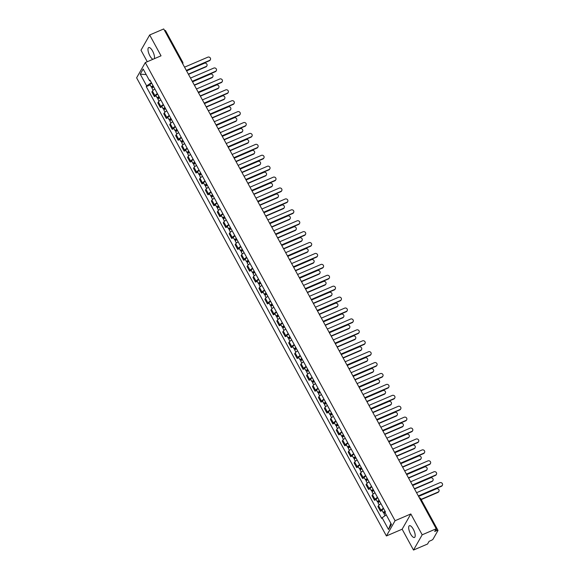 <?xml version="1.0" encoding="UTF-8"?>
<svg xmlns="http://www.w3.org/2000/svg" width="579" height="579" viewBox="0 0 579 579"><rect width="100%" height="100%" fill="white"/><g stroke="black" fill="none" stroke-linecap="round" stroke-linejoin="round"><path stroke-width="0.87" d="M413.29 529.206A6.405 2.258 -113.2 0 0 409.411 525.703A6.405 2.258 -113.2 0 0 410.583 533.961A6.405 2.258 -113.2 0 0 414.463 537.471A6.405 2.258 -113.2 0 0 413.29 529.206M154.311 58.703A6.405 2.258 -113.2 0 0 152.595 51.061A6.405 2.258 -113.2 0 0 148.716 47.558A6.405 2.258 -113.2 0 0 149.889 55.823A6.405 2.258 -113.2 0 0 152.943 59.29M413.507 550.05L422.185 534.801L436.233 528.779L163.719 28.95L149.672 34.979L161.034 55.823L145.293 62.575L136.615 77.825L386.403 535.959L402.144 529.206L413.507 550.05L427.555 544.021L429.09 541.322L431.283 540.388A1.643 0.398 151.4 0 0 433.041 539.172L437.948 530.538A1.643 0.398 151.4 0 0 437.977 530.357A1.643 0.398 151.4 0 0 436.884 530.538L436.074 529.054M149.672 34.979L140.994 50.221L147.269 61.729M422.185 534.801L410.822 513.957L395.073 520.716L145.293 62.575M436.233 528.779L434.699 531.471L436.884 530.538M164.624 30.607A1.643 0.398 -28.6 0 1 165.464 30.535L182.74 62.221A1.643 0.398 151.4 0 0 181.9 62.293M154.882 89.05A3.778 0.912 151.4 0 0 152.407 91.055L151.879 91.981L154.398 96.599L154.926 95.665A3.778 0.912 -28.6 0 1 157.401 93.66M156.113 95.861L154.398 96.599M160.832 99.957A3.778 0.912 151.4 0 0 158.357 101.962L157.828 102.896L160.347 107.513L160.875 106.579A3.778 0.912 -28.6 0 1 163.35 104.575M162.062 106.775L160.347 107.513M166.781 110.871A3.778 0.912 151.4 0 0 164.306 112.876L163.777 113.802L166.296 118.42L166.824 117.494A3.778 0.912 -28.6 0 1 169.3 115.489M168.011 117.682L166.296 118.42M172.73 121.778A3.778 0.912 151.4 0 0 170.255 123.783L169.727 124.717L172.245 129.334L172.774 128.4A3.778 0.912 -28.6 0 1 175.249 126.396M173.961 128.596L172.245 129.334M178.679 132.692A3.778 0.912 151.4 0 0 176.204 134.697L175.676 135.631L178.187 140.241L178.723 139.315A3.778 0.912 -28.6 0 1 181.198 137.31M179.91 139.51L178.187 140.241M184.629 143.606A3.778 0.912 151.4 0 0 182.153 145.611L181.625 146.538L184.136 151.155L184.672 150.229A3.778 0.912 -28.6 0 1 187.147 148.217M185.859 150.417L184.136 151.155M190.578 154.513A3.778 0.912 151.4 0 0 188.103 156.518L187.574 157.452L190.086 162.069L190.621 161.136A3.778 0.912 -28.6 0 1 193.097 159.131M191.808 161.331L190.086 162.069M196.527 165.428A3.778 0.912 151.4 0 0 194.052 167.432L193.524 168.359L196.035 172.976L196.571 172.05A3.778 0.912 -28.6 0 1 199.046 170.045M197.757 172.245L196.035 172.976M202.476 176.342A3.778 0.912 151.4 0 0 200.001 178.346L199.473 179.273L201.984 183.89L202.52 182.957A3.778 0.912 -28.6 0 1 204.995 180.952M203.707 183.152L201.984 183.89M208.426 187.249A3.778 0.912 151.4 0 0 205.95 189.253L205.422 190.187L207.933 194.805L208.469 193.871A3.778 0.912 -28.6 0 1 210.937 191.866M209.656 194.066L207.933 194.805M214.375 198.163A3.778 0.912 151.4 0 0 211.9 200.168L211.371 201.094L213.883 205.711L214.418 204.785A3.778 0.912 -28.6 0 1 216.886 202.78M215.598 204.973L213.883 205.711M220.324 209.07A3.778 0.912 151.4 0 0 217.849 211.074L217.32 212.008L219.832 216.626L220.36 215.692A3.778 0.912 -28.6 0 1 222.835 213.687M221.547 215.887L219.832 216.626M226.273 219.984A3.778 0.912 151.4 0 0 223.798 221.989L223.27 222.922L225.781 227.533L226.309 226.606A3.778 0.912 -28.6 0 1 228.785 224.601M227.496 226.802L225.781 227.533M232.222 230.898A3.778 0.912 151.4 0 0 229.747 232.903L229.219 233.829L231.73 238.447L232.259 237.513A3.778 0.912 -28.6 0 1 234.734 235.508M233.446 237.708L231.73 238.447M238.172 241.805A3.778 0.912 151.4 0 0 235.696 243.81L235.168 244.743L237.679 249.361L238.208 248.427A3.778 0.912 -28.6 0 1 240.683 246.422M239.395 248.623L237.679 249.361M244.121 252.719A3.778 0.912 151.4 0 0 241.646 254.724L241.117 255.65L243.629 260.268L244.157 259.341A3.778 0.912 -28.6 0 1 246.632 257.337M245.344 259.537L243.629 260.268M250.07 263.626A3.778 0.912 151.4 0 0 247.595 265.638L247.067 266.564L249.578 271.182L250.106 270.248A3.778 0.912 -28.6 0 1 252.582 268.243M251.293 270.444L249.578 271.182M256.019 274.54A3.778 0.912 151.4 0 0 253.544 276.545L253.009 277.479L255.527 282.089L256.056 281.162A3.778 0.912 -28.6 0 1 258.531 279.158M257.242 281.358L255.527 282.089M261.969 285.454A3.778 0.912 151.4 0 0 259.493 287.459L258.958 288.385L261.476 293.003L262.005 292.077A3.778 0.912 -28.6 0 1 264.48 290.072M263.192 292.265L261.476 293.003M267.918 296.361A3.778 0.912 151.4 0 0 265.443 298.366L264.907 299.3L267.426 303.917L267.954 302.983A3.778 0.912 -28.6 0 1 270.429 300.979M269.141 303.179L267.426 303.917M273.867 307.275A3.778 0.912 151.4 0 0 271.392 309.28L270.856 310.214L273.375 314.824L273.903 313.898A3.778 0.912 -28.6 0 1 276.378 311.893M275.09 314.093L273.375 314.824M279.816 318.189A3.778 0.912 151.4 0 0 277.341 320.194L276.805 321.121L279.324 325.738L279.852 324.805A3.778 0.912 -28.6 0 1 282.328 322.8M281.039 325L279.324 325.738M285.758 329.096A3.778 0.912 151.4 0 0 283.29 331.101L282.755 332.035L285.273 336.652L285.802 335.719A3.778 0.912 -28.6 0 1 288.277 333.714M286.989 335.914L285.273 336.652M291.707 340.011A3.778 0.912 151.4 0 0 289.239 342.015L288.704 342.942L291.223 347.559L291.751 346.633A3.778 0.912 -28.6 0 1 294.226 344.628M292.938 346.821L291.223 347.559M297.657 350.917A3.778 0.912 151.4 0 0 295.181 352.922L294.653 353.856L297.172 358.473L297.7 357.54A3.778 0.912 -28.6 0 1 300.175 355.535M298.887 357.735L297.172 358.473M303.606 361.832A3.778 0.912 151.4 0 0 301.131 363.836L300.602 364.77L303.121 369.38L303.649 368.454A3.778 0.912 -28.6 0 1 306.125 366.449M304.836 368.649L303.121 369.38M309.555 372.746A3.778 0.912 151.4 0 0 307.08 374.751L306.552 375.677L309.07 380.294L309.599 379.368A3.778 0.912 -28.6 0 1 312.074 377.363M310.785 379.556L309.07 380.294M315.504 383.653A3.778 0.912 151.4 0 0 313.029 385.657L312.501 386.591L315.019 391.209L315.548 390.275A3.778 0.912 -28.6 0 1 318.023 388.27M316.735 390.47L315.019 391.209M321.454 394.567A3.778 0.912 151.4 0 0 318.978 396.572L318.45 397.498L320.969 402.115L321.497 401.189A3.778 0.912 -28.6 0 1 323.972 399.184M322.684 401.385L320.969 402.115M327.403 405.481A3.778 0.912 151.4 0 0 324.928 407.486L324.399 408.412L326.918 413.03L327.446 412.096A3.778 0.912 -28.6 0 1 329.921 410.091M328.633 412.291L326.918 413.03M333.352 416.388A3.778 0.912 151.4 0 0 330.877 418.393L330.348 419.326L332.867 423.944L333.395 423.01A3.778 0.912 -28.6 0 1 335.871 421.005M334.582 423.206L332.867 423.944M339.301 427.302A3.778 0.912 151.4 0 0 336.826 429.307L336.298 430.233L338.816 434.851L339.345 433.924A3.778 0.912 -28.6 0 1 341.82 431.92M340.532 434.112L338.816 434.851M345.25 438.209A3.778 0.912 151.4 0 0 342.775 440.214L342.247 441.147L344.766 445.765L345.294 444.831A3.778 0.912 -28.6 0 1 347.769 442.826M346.481 445.027L344.766 445.765M351.2 449.123A3.778 0.912 151.4 0 0 348.724 451.128L348.196 452.061L350.715 456.672L351.243 455.745A3.778 0.912 -28.6 0 1 353.718 453.741M352.43 455.941L350.715 456.672M357.149 460.037A3.778 0.912 151.4 0 0 354.674 462.042L354.145 462.968L356.664 467.586L357.192 466.66A3.778 0.912 -28.6 0 1 359.668 464.647M358.379 466.848L356.664 467.586M363.098 470.944A3.778 0.912 151.4 0 0 360.623 472.949L360.095 473.883L362.613 478.5L363.142 477.566A3.778 0.912 -28.6 0 1 365.617 475.562M364.329 477.762L362.613 478.5M369.047 481.858A3.778 0.912 151.4 0 0 366.572 483.863L366.044 484.789L368.562 489.407L369.091 488.481A3.778 0.912 -28.6 0 1 371.566 486.476M370.278 488.676L368.562 489.407M374.997 492.772A3.778 0.912 151.4 0 0 372.521 494.777L371.993 495.704L374.512 500.321L375.04 499.387A3.778 0.912 -28.6 0 1 377.515 497.383M376.227 499.583L374.512 500.321M380.946 503.679A3.778 0.912 151.4 0 0 378.471 505.684L377.942 506.618L380.461 511.235L380.989 510.302A3.778 0.912 -28.6 0 1 383.464 508.297M382.176 510.497L380.461 511.235M150.294 80.792L151.401 82.659M151.329 82.688L146.668 85.909L140.256 74.155L143.172 69.039L149.577 80.785L150.381 80.792M390.868 523.336L388.516 529.503L391.433 524.379L385.028 512.625L385.433 511.908L149.99 80.068L149.577 80.785M388.516 529.503L382.111 517.749L386.258 514.883M146.668 85.909L146.255 86.626L381.706 518.466L382.111 517.749M386.403 535.959L395.073 520.716M402.144 529.206L410.822 513.957M150.164 84.954L146.255 86.626M140.256 74.155L146.205 74.59M186.308 70.377L209.605 60.382A1.889 1.708 29.6 0 0 210.372 59.709L210.148 60.107A1.889 1.708 -150.4 0 1 209.381 60.781L186.438 70.624M210.372 59.709A1.889 1.708 29.6 0 0 207.854 57.169L184.556 67.164M153.182 85.938L152.32 86.676L152.972 86.568L152.747 86.966A2.055 0.492 151.4 0 1 151.38 87.19L150.012 84.672A2.055 0.492 151.4 0 1 151.691 83.188M153.059 85.706A2.055 0.492 151.4 0 0 151.38 87.19M153.283 87.139L152.762 86.184M188.341 74.119L206.138 66.484A1.889 1.708 29.6 0 0 206.551 63.733A1.889 1.708 29.6 0 0 204.38 63.263L186.59 70.899M153.71 86.901A2.055 0.492 151.4 0 0 152.031 88.377L153.08 90.302M206.898 65.811L206.674 66.201A1.889 1.708 -150.4 0 1 205.914 66.882L188.479 74.358M152.957 87.349L152.747 86.966M192.257 81.292L215.554 71.297A1.889 1.708 29.6 0 0 216.322 70.624L216.097 71.014A1.889 1.708 -150.4 0 1 215.33 71.695L192.387 81.538M216.322 70.624A1.889 1.708 29.6 0 0 213.803 68.076L190.498 78.071M198.206 92.206L221.504 82.204A1.889 1.708 29.6 0 0 222.271 81.53L222.047 81.928A1.889 1.708 -150.4 0 1 221.279 82.602L198.336 92.445M222.271 81.53A1.889 1.708 29.6 0 0 219.752 78.99L196.447 88.985M204.155 103.113L227.453 93.118A1.889 1.708 29.6 0 0 228.22 92.445L227.996 92.843A1.889 1.708 -150.4 0 1 227.229 93.516L204.286 103.359M228.22 92.445A1.889 1.708 29.6 0 0 225.701 89.904L202.397 99.899M159.131 96.845L158.27 97.59L158.921 97.482L158.697 97.88A2.055 0.492 151.4 0 1 157.329 98.097L155.961 95.578A2.055 0.492 151.4 0 1 157.64 94.102M159.008 96.621A2.055 0.492 151.4 0 0 157.329 98.097M159.232 98.046L158.711 97.091M194.291 85.026L212.088 77.391A1.889 1.708 29.6 0 0 212.5 74.648A1.889 1.708 29.6 0 0 210.329 74.177L192.539 81.813M159.659 97.808A2.055 0.492 151.4 0 0 157.98 99.291L159.03 101.216M212.848 76.718L212.623 77.116A1.889 1.708 -150.4 0 1 211.863 77.789L194.428 85.272M158.907 98.256L158.697 97.88M165.08 107.759L164.219 108.497L164.87 108.396L164.646 108.794A2.055 0.492 151.4 0 1 163.278 109.011L161.903 106.493A2.055 0.492 151.4 0 1 163.589 105.016M164.957 107.535A2.055 0.492 151.4 0 0 163.278 109.011M165.181 108.961L164.66 108.005M200.24 95.94L218.037 88.305A1.889 1.708 29.6 0 0 218.449 85.554A1.889 1.708 29.6 0 0 216.278 85.091L198.488 92.72M165.608 108.722A2.055 0.492 151.4 0 0 163.929 110.198L164.979 112.123M218.797 87.632L218.572 88.03A1.889 1.708 -150.4 0 1 217.805 88.703L200.377 96.179M164.856 109.17L164.646 108.794M171.029 118.673L170.168 119.412L170.819 119.303L170.595 119.701A2.055 0.492 151.4 0 1 169.227 119.925L167.852 117.407A2.055 0.492 151.4 0 1 169.538 115.923M170.906 118.442A2.055 0.492 151.4 0 0 169.227 119.925M171.131 119.875L170.61 118.919M206.189 106.847L223.986 99.219A1.889 1.708 29.6 0 0 224.399 96.469A1.889 1.708 29.6 0 0 222.227 95.998L204.438 103.634M171.558 119.629A2.055 0.492 151.4 0 0 169.879 121.112L170.928 123.037M224.746 98.539L224.522 98.937A1.889 1.708 -150.4 0 1 223.755 99.61L206.327 107.093M170.805 120.077L170.595 119.701M210.105 114.027L233.402 104.032A1.889 1.708 29.6 0 0 234.169 103.352L233.938 103.75A1.889 1.708 -150.4 0 1 233.178 104.423L210.235 114.266M234.169 103.352A1.889 1.708 29.6 0 0 231.651 100.811L208.346 110.806M216.054 124.934L239.351 114.939A1.889 1.708 29.6 0 0 240.119 114.266L239.887 114.664A1.889 1.708 -150.4 0 1 239.127 115.337L216.184 125.18M240.119 114.266A1.889 1.708 29.6 0 0 237.6 111.725L214.295 121.72M176.979 129.58L176.117 130.326L176.769 130.217L176.544 130.615A2.055 0.492 151.4 0 1 175.176 130.832L173.801 128.314A2.055 0.492 151.4 0 1 175.488 126.837M176.856 129.356A2.055 0.492 151.4 0 0 175.176 130.832M177.08 130.782L176.559 129.826M212.138 117.761L229.935 110.126A1.889 1.708 29.6 0 0 230.348 107.376A1.889 1.708 29.6 0 0 228.177 106.912L210.387 114.541M177.507 130.543A2.055 0.492 151.4 0 0 175.828 132.019L176.877 133.944M230.695 109.453L230.471 109.851A1.889 1.708 -150.4 0 1 229.704 110.524L212.276 118.007M176.754 130.992L176.544 130.615M182.928 140.494L182.067 141.233L182.718 141.131L182.494 141.522A2.055 0.492 151.4 0 1 181.126 141.746L179.751 139.228A2.055 0.492 151.4 0 1 181.437 137.744M182.805 140.263A2.055 0.492 151.4 0 0 181.126 141.746M183.029 141.696L182.508 140.74M218.088 128.676L235.885 121.04A1.889 1.708 29.6 0 0 236.297 118.29A1.889 1.708 29.6 0 0 234.126 117.819L216.336 125.455M183.456 141.457A2.055 0.492 151.4 0 0 181.777 142.933L182.826 144.859M236.645 120.367L236.42 120.758A1.889 1.708 -150.4 0 1 235.653 121.438L218.225 128.914M182.703 141.906L182.494 141.522M222.003 135.848L245.301 125.853A1.889 1.708 29.6 0 0 246.068 125.18L245.836 125.571A1.889 1.708 -150.4 0 1 245.076 126.251L222.133 136.094M246.068 125.18A1.889 1.708 29.6 0 0 243.549 122.632L220.244 132.634M227.952 146.762L251.25 136.767A1.889 1.708 29.6 0 0 252.017 136.087L251.785 136.485A1.889 1.708 -150.4 0 1 251.025 137.158L228.083 147.001M252.017 136.087A1.889 1.708 29.6 0 0 249.498 133.546L226.194 143.541M233.902 157.669L257.199 147.674A1.889 1.708 29.6 0 0 257.966 147.001L257.735 147.399A1.889 1.708 -150.4 0 1 256.975 148.072L234.032 157.915M257.966 147.001A1.889 1.708 29.6 0 0 255.448 144.46L232.143 154.455M239.851 168.583L263.148 158.588A1.889 1.708 29.6 0 0 263.915 157.915L263.684 158.306A1.889 1.708 -150.4 0 1 262.924 158.986L239.981 168.822M263.915 157.915A1.889 1.708 29.6 0 0 261.397 155.367L238.092 165.362M245.8 179.497L269.097 169.495A1.889 1.708 29.6 0 0 269.865 168.822L269.633 169.22A1.889 1.708 -150.4 0 1 268.873 169.893L245.93 179.736M269.865 168.822A1.889 1.708 29.6 0 0 267.346 166.282L244.041 176.277M251.749 190.404L275.047 180.409A1.889 1.708 29.6 0 0 275.814 179.736L275.582 180.134A1.889 1.708 -150.4 0 1 274.822 180.807L251.879 190.65M275.814 179.736A1.889 1.708 29.6 0 0 273.295 177.188L249.99 187.191M257.698 201.318L280.996 191.323A1.889 1.708 29.6 0 0 281.763 190.643L281.532 191.041A1.889 1.708 -150.4 0 1 280.772 191.714L257.829 201.557M281.763 190.643A1.889 1.708 29.6 0 0 279.244 188.103L255.94 198.098M263.648 212.225L286.945 202.23A1.889 1.708 29.6 0 0 287.705 201.557L287.481 201.955A1.889 1.708 -150.4 0 1 286.721 202.628L263.778 212.471M287.705 201.557A1.889 1.708 29.6 0 0 285.194 199.017L261.889 209.012M188.855 151.416L188.016 152.147L188.667 152.038L188.443 152.436A2.055 0.492 151.4 0 1 187.075 152.653L185.7 150.135A2.055 0.492 151.4 0 1 187.386 148.658M188.754 151.177A2.055 0.492 151.4 0 0 187.075 152.653M188.978 152.603L188.457 151.647M224.037 139.582L241.834 131.954A1.889 1.708 29.6 0 0 242.246 129.204A1.889 1.708 29.6 0 0 240.075 128.733L222.285 136.369M189.405 152.364A2.055 0.492 151.4 0 0 187.726 153.848L188.776 155.773M242.594 131.274L242.369 131.672A1.889 1.708 -150.4 0 1 241.602 132.345L224.174 139.828M188.653 152.813L188.443 152.436M194.826 162.315L193.965 163.054L194.616 162.952L194.392 163.35A2.055 0.492 151.4 0 1 193.024 163.567L191.649 161.049A2.055 0.492 151.4 0 1 193.335 159.572M194.703 162.091A2.055 0.492 151.4 0 0 193.024 163.567M194.928 163.517L194.406 162.561M229.986 150.497L247.783 142.861A1.889 1.708 29.6 0 0 248.196 140.111A1.889 1.708 29.6 0 0 246.024 139.648L228.235 147.276M195.355 163.278A2.055 0.492 151.4 0 0 193.676 164.754L194.725 166.68M248.543 142.188L248.319 142.586A1.889 1.708 -150.4 0 1 247.551 143.259L230.116 150.735M194.602 163.727L194.392 163.35M200.754 173.237L199.914 173.968L200.566 173.859L200.341 174.257A2.055 0.492 151.4 0 1 198.973 174.482L197.598 171.963A2.055 0.492 151.4 0 1 199.285 170.479M200.652 172.998A2.055 0.492 151.4 0 0 198.973 174.482M200.877 174.431L200.356 173.476M235.935 161.411L253.732 153.775A1.889 1.708 29.6 0 0 254.145 151.025A1.889 1.708 29.6 0 0 251.974 150.554L234.184 158.19M201.304 174.192A2.055 0.492 151.4 0 0 199.625 175.669L200.674 177.594M254.492 153.102L254.268 153.493A1.889 1.708 -150.4 0 1 253.501 154.173L236.066 161.65M200.551 174.641L200.341 174.257M206.725 184.136L205.863 184.882L206.515 184.773L206.29 185.171A2.055 0.492 151.4 0 1 204.923 185.389L203.547 182.87A2.055 0.492 151.4 0 1 205.234 181.393M206.602 183.912A2.055 0.492 151.4 0 0 204.923 185.389M206.826 185.338L206.305 184.383M241.884 172.318L259.682 164.682A1.889 1.708 29.6 0 0 260.094 161.932A1.889 1.708 29.6 0 0 257.923 161.469L240.133 169.104M207.253 185.099A2.055 0.492 151.4 0 0 205.574 186.583L206.623 188.508M260.441 164.009L260.217 164.407A1.889 1.708 -150.4 0 1 259.45 165.08L242.015 172.564M206.5 185.548L206.29 185.171M212.674 195.051L211.805 195.789L212.464 195.688L212.24 196.078A2.055 0.492 151.4 0 1 210.872 196.303L209.497 193.784A2.055 0.492 151.4 0 1 211.183 192.308M212.551 194.819A2.055 0.492 151.4 0 0 210.872 196.303M212.775 196.252L212.254 195.297M247.834 183.232L265.631 175.596A1.889 1.708 29.6 0 0 266.043 172.846A1.889 1.708 29.6 0 0 263.872 172.376L246.082 180.011M213.202 196.013A2.055 0.492 151.4 0 0 211.523 197.49L212.573 199.415M266.391 174.923L266.166 175.321A1.889 1.708 -150.4 0 1 265.399 175.994L247.964 183.471M212.45 196.462L212.24 196.078M218.623 205.958L217.755 206.703L218.413 206.594L218.189 206.993A2.055 0.492 151.4 0 1 216.821 207.217L215.446 204.698A2.055 0.492 151.4 0 1 217.125 203.215M218.5 205.733A2.055 0.492 151.4 0 0 216.821 207.217M218.724 207.166L218.203 206.211M253.783 194.139L271.573 186.51A1.889 1.708 29.6 0 0 271.992 183.76A1.889 1.708 29.6 0 0 269.821 183.29L252.031 190.925M219.151 206.92A2.055 0.492 151.4 0 0 217.472 208.404L218.522 210.329M272.34 185.83L272.116 186.228A1.889 1.708 -150.4 0 1 271.348 186.901L253.913 194.385M218.399 207.369L218.189 206.993M224.572 216.872L223.704 217.617L224.363 217.509L224.138 217.907A2.055 0.492 151.4 0 1 222.77 218.124L221.395 215.605A2.055 0.492 151.4 0 1 223.074 214.129M224.449 216.647A2.055 0.492 151.4 0 0 222.77 218.124M224.674 218.073L224.153 217.118M259.732 205.053L277.522 197.417A1.889 1.708 29.6 0 0 277.942 194.667A1.889 1.708 29.6 0 0 275.77 194.204L257.981 201.832M225.101 217.834A2.055 0.492 151.4 0 0 223.422 219.311L224.471 221.236M278.289 196.744L278.065 197.142A1.889 1.708 -150.4 0 1 277.298 197.815L259.862 205.299M224.348 218.283L224.138 217.907M230.5 227.793L229.653 228.524L230.312 228.423L230.087 228.814A2.055 0.492 151.4 0 1 228.719 229.038L227.344 226.519A2.055 0.492 151.4 0 1 229.023 225.036M230.399 227.554A2.055 0.492 151.4 0 0 228.719 229.038M230.623 228.987L230.102 228.032M265.681 215.967L283.471 208.331A1.889 1.708 29.6 0 0 283.891 205.581A1.889 1.708 29.6 0 0 281.72 205.111L263.93 212.746M231.05 228.748A2.055 0.492 151.4 0 0 229.371 230.225L230.42 232.15M284.238 207.658L284.014 208.049A1.889 1.708 -150.4 0 1 283.247 208.729L265.812 216.206M230.297 229.197L230.087 228.814M269.597 223.139L292.894 213.144A1.889 1.708 29.6 0 0 293.654 212.471L293.43 212.862A1.889 1.708 -150.4 0 1 292.67 213.542L269.727 223.385M293.654 212.471A1.889 1.708 29.6 0 0 291.143 209.924L267.838 219.919M275.546 234.054L298.844 224.059A1.889 1.708 29.6 0 0 299.604 223.378L299.379 223.776A1.889 1.708 -150.4 0 1 298.619 224.449L275.676 234.292M299.604 223.378A1.889 1.708 29.6 0 0 297.092 220.838L273.787 230.833M281.495 244.96L304.793 234.965A1.889 1.708 29.6 0 0 305.553 234.292L305.328 234.69A1.889 1.708 -150.4 0 1 304.568 235.363L281.626 245.207M305.553 234.292A1.889 1.708 29.6 0 0 303.041 231.752L279.737 241.747M287.445 255.875L310.742 245.88A1.889 1.708 29.6 0 0 311.502 245.207L311.278 245.597A1.889 1.708 -150.4 0 1 310.518 246.278L287.575 256.113M311.502 245.207A1.889 1.708 29.6 0 0 308.983 242.659L285.686 252.654M293.394 266.789L316.691 256.786A1.889 1.708 29.6 0 0 317.451 256.113L317.227 256.511A1.889 1.708 -150.4 0 1 316.467 257.185L293.524 267.028M317.451 256.113A1.889 1.708 29.6 0 0 314.933 253.573L291.635 263.568M299.343 277.696L322.641 267.701A1.889 1.708 29.6 0 0 323.4 267.028L323.176 267.426A1.889 1.708 -150.4 0 1 322.416 268.099L299.473 277.942M323.4 267.028A1.889 1.708 29.6 0 0 320.882 264.48L297.584 274.482M305.292 288.61L328.59 278.615A1.889 1.708 29.6 0 0 329.35 277.934L329.125 278.333A1.889 1.708 -150.4 0 1 328.365 279.006L305.423 288.849M329.35 277.934A1.889 1.708 29.6 0 0 326.831 275.394L303.534 285.389M311.241 299.517L334.539 289.522A1.889 1.708 29.6 0 0 335.299 288.849L335.075 289.247A1.889 1.708 -150.4 0 1 334.315 289.92L311.372 299.763M335.299 288.849A1.889 1.708 29.6 0 0 332.78 286.308L309.483 296.303M317.183 310.431L340.488 300.436A1.889 1.708 29.6 0 0 341.248 299.763L341.024 300.154A1.889 1.708 -150.4 0 1 340.264 300.834L317.321 310.677M341.248 299.763A1.889 1.708 29.6 0 0 338.729 297.215L315.432 307.21M323.133 321.345L346.437 311.343A1.889 1.708 29.6 0 0 347.197 310.67L346.973 311.068A1.889 1.708 -150.4 0 1 346.213 311.741L323.27 321.584M347.197 310.67A1.889 1.708 29.6 0 0 344.679 308.129L321.381 318.124M329.082 332.252L352.387 322.257A1.889 1.708 29.6 0 0 353.147 321.584L352.922 321.982A1.889 1.708 -150.4 0 1 352.162 322.655L329.219 332.498M353.147 321.584A1.889 1.708 29.6 0 0 350.628 319.043L327.33 329.038M335.031 343.166L358.336 333.171A1.889 1.708 29.6 0 0 359.096 332.491L358.871 332.889A1.889 1.708 -150.4 0 1 358.112 333.569L335.169 343.405M359.096 332.491A1.889 1.708 29.6 0 0 356.577 329.95L333.28 339.945M340.98 354.073L364.285 344.078A1.889 1.708 29.6 0 0 365.045 343.405L364.821 343.803A1.889 1.708 -150.4 0 1 364.061 344.476L341.118 354.319M365.045 343.405A1.889 1.708 29.6 0 0 362.526 340.865L339.229 350.86M346.93 364.987L370.234 354.992A1.889 1.708 29.6 0 0 370.994 354.319L370.77 354.71A1.889 1.708 -150.4 0 1 370.01 355.39L347.067 365.233M370.994 354.319A1.889 1.708 29.6 0 0 368.476 351.771L345.178 361.774M352.879 375.901L376.184 365.906A1.889 1.708 29.6 0 0 376.943 365.226L376.719 365.624A1.889 1.708 -150.4 0 1 375.952 366.297L353.016 376.14M376.943 365.226A1.889 1.708 29.6 0 0 374.425 362.686L351.127 372.681M236.471 238.693L235.602 239.438L236.261 239.33L236.037 239.728A2.055 0.492 151.4 0 1 234.669 239.945L233.294 237.426A2.055 0.492 151.4 0 1 234.973 235.95M236.348 238.468A2.055 0.492 151.4 0 0 234.669 239.945M236.572 239.894L236.051 238.939M271.631 226.874L289.42 219.246A1.889 1.708 29.6 0 0 289.84 216.495A1.889 1.708 29.6 0 0 287.669 216.025L269.879 223.66M236.999 239.655A2.055 0.492 151.4 0 0 235.32 241.139L236.37 243.064M290.188 218.565L289.963 218.963A1.889 1.708 -150.4 0 1 289.196 219.636L271.761 227.12M236.239 240.104L236.037 239.728M242.42 249.607L241.552 250.345L242.21 250.244L241.986 250.642A2.055 0.492 151.4 0 1 240.618 250.859L239.243 248.34A2.055 0.492 151.4 0 1 240.922 246.864M242.297 249.383A2.055 0.492 151.4 0 0 240.618 250.859M242.521 250.808L242 249.853M277.58 237.788L295.37 230.153A1.889 1.708 29.6 0 0 295.789 227.402A1.889 1.708 29.6 0 0 293.618 226.939L275.828 234.567M242.948 250.569A2.055 0.492 151.4 0 0 241.269 252.046L242.319 253.971M296.137 229.479L295.912 229.877A1.889 1.708 -150.4 0 1 295.145 230.551L277.71 238.027M242.188 251.018L241.986 250.642M248.348 260.528L247.501 261.259L248.159 261.151L247.935 261.549A2.055 0.492 151.4 0 1 246.567 261.773L245.192 259.254A2.055 0.492 151.4 0 1 246.871 257.771M248.246 260.289A2.055 0.492 151.4 0 0 246.567 261.773M248.471 261.722L247.95 260.767M283.529 248.695L301.319 241.067A1.889 1.708 29.6 0 0 301.739 238.316A1.889 1.708 29.6 0 0 299.567 237.846L281.778 245.482M248.898 261.476A2.055 0.492 151.4 0 0 247.211 262.96L248.261 264.885M302.086 240.394L301.862 240.784A1.889 1.708 -150.4 0 1 301.094 241.465L283.659 248.941M248.138 261.925L247.935 261.549M254.319 271.428L253.45 272.173L254.109 272.065L253.884 272.463A2.055 0.492 151.4 0 1 252.516 272.68L251.141 270.161A2.055 0.492 151.4 0 1 252.82 268.685M254.195 271.204A2.055 0.492 151.4 0 0 252.516 272.68M254.42 272.629L253.899 271.674M289.478 259.609L307.268 251.974A1.889 1.708 29.6 0 0 307.688 249.223A1.889 1.708 29.6 0 0 305.517 248.76L287.727 256.396M254.847 272.391A2.055 0.492 151.4 0 0 253.161 273.874L254.21 275.792M308.035 251.3L307.811 251.699A1.889 1.708 -150.4 0 1 307.044 252.372L289.609 259.855M254.087 272.839L253.884 272.463M260.268 282.342L259.399 283.08L260.058 282.979L259.833 283.37A2.055 0.492 151.4 0 1 258.466 283.594L257.09 281.076A2.055 0.492 151.4 0 1 258.77 279.599M260.145 282.111A2.055 0.492 151.4 0 0 258.466 283.594M260.369 283.544L259.848 282.588M295.428 270.523L313.217 262.888A1.889 1.708 29.6 0 0 313.637 260.137A1.889 1.708 29.6 0 0 311.466 259.667L293.676 267.303M260.796 283.305A2.055 0.492 151.4 0 0 259.11 284.781L260.159 286.706M313.984 262.215L313.76 262.613A1.889 1.708 -150.4 0 1 312.993 263.286L295.558 270.762M260.036 283.753L259.833 283.37M266.217 293.249L265.348 293.994L266.007 293.886L265.783 294.284A2.055 0.492 151.4 0 1 264.415 294.501L263.04 291.99A2.055 0.492 151.4 0 1 264.719 290.506M266.094 293.025A2.055 0.492 151.4 0 0 264.415 294.501M266.318 294.458L265.797 293.502M301.377 281.43L319.167 273.802A1.889 1.708 29.6 0 0 319.586 271.052A1.889 1.708 29.6 0 0 317.415 270.581L299.625 278.217M266.745 294.212A2.055 0.492 151.4 0 0 265.059 295.695L266.108 297.62M319.934 273.122L319.709 273.52A1.889 1.708 -150.4 0 1 318.942 274.193L301.507 281.676M265.985 294.66L265.783 294.284M272.166 304.163L271.298 304.909L271.956 304.8L271.732 305.198A2.055 0.492 151.4 0 1 270.364 305.415L268.989 302.897A2.055 0.492 151.4 0 1 270.668 301.42M272.043 303.939A2.055 0.492 151.4 0 0 270.364 305.415M272.268 305.365L271.746 304.409M307.326 292.344L325.116 284.709A1.889 1.708 29.6 0 0 325.536 281.959A1.889 1.708 29.6 0 0 323.364 281.495L305.574 289.124M272.695 305.126A2.055 0.492 151.4 0 0 271.008 306.602L272.058 308.527M325.883 284.036L325.659 284.434A1.889 1.708 -150.4 0 1 324.891 285.107L307.456 292.59M271.935 305.574L271.732 305.198M278.094 315.085L277.247 315.816L277.906 315.714L277.681 316.105A2.055 0.492 151.4 0 1 276.313 316.329L274.938 313.811A2.055 0.492 151.4 0 1 276.617 312.327M277.992 314.846A2.055 0.492 151.4 0 0 276.313 316.329M278.217 316.279L277.696 315.323M313.275 303.258L331.065 295.623A1.889 1.708 29.6 0 0 331.485 292.873A1.889 1.708 29.6 0 0 329.313 292.402L311.524 300.038M278.644 316.04A2.055 0.492 151.4 0 0 276.957 317.516L278.007 319.442M331.832 294.95L331.608 295.341A1.889 1.708 -150.4 0 1 330.841 296.021L313.405 303.497M277.884 316.489L277.681 316.105M284.065 325.984L283.196 326.73L283.855 326.621L283.63 327.019A2.055 0.492 151.4 0 1 282.262 327.236L280.887 324.718A2.055 0.492 151.4 0 1 282.566 323.241M283.942 325.76A2.055 0.492 151.4 0 0 282.262 327.236M284.166 327.186L283.645 326.23M319.224 314.165L337.014 306.53A1.889 1.708 29.6 0 0 337.434 303.787A1.889 1.708 29.6 0 0 335.263 303.316L317.473 310.952M284.593 326.947A2.055 0.492 151.4 0 0 282.907 328.431L283.956 330.356M337.781 305.857L337.557 306.255A1.889 1.708 -150.4 0 1 336.79 306.928L319.355 314.411M283.833 327.396L283.63 327.019M289.992 336.913L289.145 337.637L289.804 337.535L289.58 337.933A2.055 0.492 151.4 0 1 288.212 338.15L286.837 335.632A2.055 0.492 151.4 0 1 288.516 334.155M289.891 336.674A2.055 0.492 151.4 0 0 288.212 338.15M290.115 338.1L289.594 337.144M325.174 325.08L342.963 317.444A1.889 1.708 29.6 0 0 343.383 314.694A1.889 1.708 29.6 0 0 341.212 314.231L323.422 321.859M290.542 337.861A2.055 0.492 151.4 0 0 288.856 339.337L289.905 341.263M343.731 316.771L343.506 317.169A1.889 1.708 -150.4 0 1 342.739 317.842L325.304 325.318M289.782 338.31L289.58 337.933M295.963 347.813L295.095 348.551L295.753 348.442L295.529 348.84A2.055 0.492 151.4 0 1 294.161 349.065L292.786 346.546A2.055 0.492 151.4 0 1 294.465 345.062M295.84 347.581A2.055 0.492 151.4 0 0 294.161 349.065M296.064 349.014L295.543 348.059M331.123 335.986L348.913 328.358A1.889 1.708 29.6 0 0 349.332 325.608A1.889 1.708 29.6 0 0 347.161 325.137L329.371 332.773M296.491 348.768A2.055 0.492 151.4 0 0 294.805 350.252L295.855 352.177M349.68 327.678L349.455 328.076A1.889 1.708 -150.4 0 1 348.688 328.756L331.253 336.233M295.731 349.217L295.529 348.84M301.912 358.719L301.044 359.465L301.702 359.356L301.478 359.754A2.055 0.492 151.4 0 1 300.11 359.972L298.735 357.453A2.055 0.492 151.4 0 1 300.414 355.976M301.789 358.495A2.055 0.492 151.4 0 0 300.11 359.972M302.014 359.921L301.493 358.966M337.072 346.901L354.862 339.265A1.889 1.708 29.6 0 0 355.282 336.515A1.889 1.708 29.6 0 0 353.11 336.052L335.313 343.687M302.441 359.682A2.055 0.492 151.4 0 0 300.754 361.158L301.804 363.084M355.629 338.592L355.405 338.99A1.889 1.708 -150.4 0 1 354.637 339.663L337.202 347.147M301.681 360.131L301.478 359.754M307.862 369.634L306.993 370.372L307.652 370.271L307.427 370.661A2.055 0.492 151.4 0 1 306.059 370.886L304.684 368.367A2.055 0.492 151.4 0 1 306.363 366.883M307.738 369.402A2.055 0.492 151.4 0 0 306.059 370.886M307.963 370.835L307.442 369.88M343.021 357.815L360.811 350.179A1.889 1.708 29.6 0 0 361.231 347.429A1.889 1.708 29.6 0 0 359.06 346.959L341.263 354.594M308.383 370.596A2.055 0.492 151.4 0 0 306.704 372.073L307.753 373.998M361.578 349.506L361.354 349.904A1.889 1.708 -150.4 0 1 360.587 350.577L343.152 358.054M307.63 371.045L307.427 370.661M313.811 380.541L312.942 381.286L313.601 381.177L313.377 381.575A2.055 0.492 151.4 0 1 312.009 381.793L310.633 379.281A2.055 0.492 151.4 0 1 312.313 377.798M313.688 380.316A2.055 0.492 151.4 0 0 312.009 381.793M313.912 381.742L313.391 380.787M348.971 368.722L366.76 361.093A1.889 1.708 29.6 0 0 367.173 358.343A1.889 1.708 29.6 0 0 365.009 357.873L347.212 365.508M314.332 381.503A2.055 0.492 151.4 0 0 312.653 382.987L313.702 384.912M367.527 360.413L367.303 360.811A1.889 1.708 -150.4 0 1 366.536 361.484L349.101 368.968M313.579 381.952L313.377 381.575M319.76 391.455L318.891 392.193L319.55 392.092L319.326 392.49A2.055 0.492 151.4 0 1 317.958 392.707L316.583 390.188A2.055 0.492 151.4 0 1 318.262 388.712M319.637 391.23A2.055 0.492 151.4 0 0 317.958 392.707M319.861 392.656L319.34 391.701M354.92 379.636L372.71 372A1.889 1.708 29.6 0 0 373.122 369.25A1.889 1.708 29.6 0 0 370.958 368.787L353.161 376.415M320.281 392.417A2.055 0.492 151.4 0 0 318.602 393.894L319.651 395.819M373.477 371.327L373.252 371.725A1.889 1.708 -150.4 0 1 372.485 372.398L355.05 379.875M319.528 392.866L319.326 392.49M358.828 386.808L382.133 376.813A1.889 1.708 29.6 0 0 382.893 376.14L382.668 376.538A1.889 1.708 -150.4 0 1 381.901 377.211L358.966 387.054M382.893 376.14A1.889 1.708 29.6 0 0 380.374 373.6L357.077 383.595M325.709 402.369L324.841 403.107L325.499 402.998L325.275 403.397A2.055 0.492 151.4 0 1 323.907 403.621L322.532 401.102A2.055 0.492 151.4 0 1 324.211 399.619M325.586 402.137A2.055 0.492 151.4 0 0 323.907 403.621M325.811 403.57L325.289 402.615M360.869 390.55L378.659 382.914A1.889 1.708 29.6 0 0 379.071 380.164A1.889 1.708 29.6 0 0 376.907 379.694L359.11 387.329M326.23 403.331A2.055 0.492 151.4 0 0 324.551 404.808L325.601 406.733M379.426 382.241L379.202 382.632A1.889 1.708 -150.4 0 1 378.434 383.312L360.999 390.789M325.478 403.78L325.275 403.397M364.777 397.722L388.082 387.727A1.889 1.708 29.6 0 0 388.842 387.054L388.618 387.445A1.889 1.708 -150.4 0 1 387.85 388.125L364.915 397.968M388.842 387.054A1.889 1.708 29.6 0 0 386.323 384.507L363.026 394.502M331.658 413.276L330.79 414.021L331.449 413.913L331.224 414.311A2.055 0.492 151.4 0 1 329.856 414.528L328.481 412.009A2.055 0.492 151.4 0 1 330.16 410.533M331.535 413.051A2.055 0.492 151.4 0 0 329.856 414.528M331.76 414.477L331.239 413.522M366.818 401.457L384.608 393.821A1.889 1.708 29.6 0 0 385.021 391.078A1.889 1.708 29.6 0 0 382.857 390.608L365.06 398.243M332.18 414.238A2.055 0.492 151.4 0 0 330.5 415.722L331.55 417.647M385.375 393.148L385.151 393.546A1.889 1.708 -150.4 0 1 384.384 394.219L366.948 401.703M331.427 414.687L331.224 414.311M370.726 408.636L394.031 398.634A1.889 1.708 29.6 0 0 394.791 397.961L394.567 398.359A1.889 1.708 -150.4 0 1 393.8 399.032L370.864 408.875M394.791 397.961A1.889 1.708 29.6 0 0 392.272 395.421L368.975 405.416M337.586 424.204L336.739 424.928L337.398 424.827L337.173 425.225A2.055 0.492 151.4 0 1 335.806 425.442L334.43 422.923A2.055 0.492 151.4 0 1 336.109 421.447M337.485 423.966A2.055 0.492 151.4 0 0 335.806 425.442M337.702 425.391L337.188 424.436M372.767 412.371L390.557 404.735A1.889 1.708 29.6 0 0 390.97 401.985A1.889 1.708 29.6 0 0 388.806 401.522L371.009 409.15M338.129 425.152A2.055 0.492 151.4 0 0 336.45 426.629L337.499 428.554M391.324 404.062L391.1 404.46A1.889 1.708 -150.4 0 1 390.333 405.134L372.898 412.61M337.376 425.601L337.173 425.225M376.676 419.543L399.98 409.548A1.889 1.708 29.6 0 0 400.74 408.875L400.516 409.273A1.889 1.708 -150.4 0 1 399.749 409.946L376.813 419.789M400.74 408.875A1.889 1.708 29.6 0 0 398.222 406.335L374.924 416.33M343.557 435.104L342.688 435.842L343.347 435.734L343.123 436.132A2.055 0.492 151.4 0 1 341.755 436.356L340.38 433.837A2.055 0.492 151.4 0 1 342.059 432.354M343.434 434.872A2.055 0.492 151.4 0 0 341.755 436.356M343.651 436.305L343.137 435.35M378.717 423.278L396.506 415.65A1.889 1.708 29.6 0 0 396.919 412.899A1.889 1.708 29.6 0 0 394.755 412.429L376.958 420.065M344.078 436.059A2.055 0.492 151.4 0 0 342.399 437.543L343.448 439.468M397.274 414.969L397.049 415.367A1.889 1.708 -150.4 0 1 396.282 416.04L378.847 423.524M343.325 436.508L343.123 436.132M382.625 430.458L405.93 420.463A1.889 1.708 29.6 0 0 406.69 419.782L406.465 420.18A1.889 1.708 -150.4 0 1 405.698 420.853L382.762 430.696M406.69 419.782A1.889 1.708 29.6 0 0 404.171 417.242L380.873 427.237M349.484 446.025L348.638 446.756L349.296 446.648L349.072 447.046A2.055 0.492 151.4 0 1 347.704 447.263L346.329 444.744A2.055 0.492 151.4 0 1 348.008 443.268M349.383 445.787A2.055 0.492 151.4 0 0 347.704 447.263M349.6 447.212L349.079 446.257M384.666 434.192L402.456 426.557A1.889 1.708 29.6 0 0 402.868 423.806A1.889 1.708 29.6 0 0 400.704 423.343L382.907 430.971M350.027 446.974A2.055 0.492 151.4 0 0 348.348 448.45L349.398 450.375M403.223 425.883L402.991 426.282A1.889 1.708 -150.4 0 1 402.231 426.955L384.796 434.438M349.275 447.422L349.072 447.046M388.574 441.364L411.879 431.369A1.889 1.708 29.6 0 0 412.639 430.696L412.414 431.094A1.889 1.708 -150.4 0 1 411.647 431.768L388.712 441.611M412.639 430.696A1.889 1.708 29.6 0 0 410.12 428.156L386.823 438.151M355.455 456.925L354.587 457.663L355.245 457.562L355.021 457.953A2.055 0.492 151.4 0 1 353.653 458.177L352.278 455.659A2.055 0.492 151.4 0 1 353.957 454.175M355.332 456.693A2.055 0.492 151.4 0 0 353.653 458.177M355.549 458.127L355.028 457.171M390.615 445.106L408.405 437.471A1.889 1.708 29.6 0 0 408.817 434.72A1.889 1.708 29.6 0 0 406.653 434.25L388.856 441.886M355.976 457.888A2.055 0.492 151.4 0 0 354.297 459.364L355.347 461.289M409.172 436.798L408.94 437.188A1.889 1.708 -150.4 0 1 408.181 437.869L390.745 445.345M355.224 458.336L355.021 457.953M394.523 452.279L417.828 442.284A1.889 1.708 29.6 0 0 418.588 441.611L418.364 442.001A1.889 1.708 -150.4 0 1 417.597 442.682L394.661 452.525M418.588 441.611A1.889 1.708 29.6 0 0 416.069 439.063L392.772 449.065M361.405 467.832L360.536 468.577L361.195 468.469L360.97 468.867A2.055 0.492 151.4 0 1 359.602 469.084L358.227 466.565A2.055 0.492 151.4 0 1 359.906 465.089M361.282 467.608A2.055 0.492 151.4 0 0 359.602 469.084M361.499 469.033L360.978 468.078M396.564 456.013L414.354 448.385A1.889 1.708 29.6 0 0 414.767 445.635A1.889 1.708 29.6 0 0 412.603 445.164L394.806 452.8M361.926 468.795A2.055 0.492 151.4 0 0 360.247 470.278L361.296 472.203M415.121 447.705L414.89 448.103A1.889 1.708 -150.4 0 1 414.13 448.776L396.695 456.259M361.173 469.243L360.97 468.867M400.473 463.193L423.777 453.198A1.889 1.708 29.6 0 0 424.537 452.517L424.313 452.916A1.889 1.708 -150.4 0 1 423.546 453.589L400.61 463.432M424.537 452.517A1.889 1.708 29.6 0 0 422.019 449.977L398.721 459.972M367.325 478.761L366.485 479.484L367.144 479.383L366.92 479.781A2.055 0.492 151.4 0 1 365.552 479.998L364.177 477.48A2.055 0.492 151.4 0 1 365.856 476.003M367.231 478.522A2.055 0.492 151.4 0 0 365.552 479.998M367.448 479.948L366.927 478.992M402.514 466.927L420.303 459.292A1.889 1.708 29.6 0 0 420.716 456.541A1.889 1.708 29.6 0 0 418.552 456.078L400.755 463.707M367.875 479.709A2.055 0.492 151.4 0 0 366.196 481.185L367.245 483.11M421.071 458.619L420.839 459.017A1.889 1.708 -150.4 0 1 420.079 459.69L402.644 467.166M367.122 480.157L366.92 479.781M406.422 474.1L429.719 464.105A1.889 1.708 29.6 0 0 430.486 463.432L430.262 463.83A1.889 1.708 -150.4 0 1 429.495 464.503L406.559 474.346M430.486 463.432A1.889 1.708 29.6 0 0 427.968 460.891L404.67 470.886M373.303 489.66L372.435 490.399L373.093 490.29L372.869 490.688A2.055 0.492 151.4 0 1 371.501 490.912L370.126 488.394A2.055 0.492 151.4 0 1 371.805 486.91M373.18 489.429A2.055 0.492 151.4 0 0 371.501 490.912M373.397 490.862L372.876 489.906M408.463 477.841L426.253 470.206A1.889 1.708 29.6 0 0 426.665 467.456A1.889 1.708 29.6 0 0 424.501 466.985L406.704 474.621M373.824 490.623A2.055 0.492 151.4 0 0 372.145 492.099L373.194 494.025M427.02 469.533L426.788 469.924A1.889 1.708 -150.4 0 1 426.028 470.604L408.593 478.08M373.071 491.072L372.869 490.688M412.371 485.014L435.669 475.019A1.889 1.708 29.6 0 0 436.436 474.346L436.211 474.737A1.889 1.708 -150.4 0 1 435.444 475.417L412.501 485.253M436.436 474.346A1.889 1.708 29.6 0 0 433.917 471.798L410.62 481.793M379.252 500.567L378.384 501.313L379.042 501.204L378.818 501.602A2.055 0.492 151.4 0 1 377.45 501.819L376.075 499.301A2.055 0.492 151.4 0 1 377.754 497.824M379.129 500.343A2.055 0.492 151.4 0 0 377.45 501.819M379.346 501.769L378.825 500.813M414.412 488.748L432.202 481.113A1.889 1.708 29.6 0 0 432.614 478.363A1.889 1.708 29.6 0 0 430.45 477.899L412.653 485.535M379.773 501.53A2.055 0.492 151.4 0 0 378.094 503.013L379.144 504.939M432.969 480.44L432.737 480.838A1.889 1.708 -150.4 0 1 431.977 481.511L414.542 488.994M379.021 501.979L378.818 501.602M418.32 495.928L441.618 485.926A1.889 1.708 29.6 0 0 442.385 485.253L442.161 485.651A1.889 1.708 -150.4 0 1 441.393 486.324L418.451 496.167M442.385 485.253A1.889 1.708 29.6 0 0 439.866 482.712L416.569 492.707M385.201 511.481L384.333 512.22L384.992 512.118L384.767 512.509A2.055 0.492 151.4 0 1 383.392 512.733L382.024 510.215A2.055 0.492 151.4 0 1 383.703 508.738M385.078 511.25A2.055 0.492 151.4 0 0 383.392 512.733M385.151 512.408L384.774 511.727M421.078 499.351L438.151 492.027A1.889 1.708 29.6 0 0 438.564 489.277A1.889 1.708 29.6 0 0 436.4 488.806L418.603 496.442M385.115 512.791A2.055 0.492 151.4 0 0 384.043 513.92L385.028 515.73M438.918 491.354L438.687 491.752A1.889 1.708 -150.4 0 1 437.927 492.425L421.208 499.597M384.97 512.893L384.767 512.509M375.04 499.387L372.521 494.777M369.091 488.481L366.572 483.863M363.142 477.566L360.623 472.949M357.192 466.66L354.674 462.042M351.243 455.745L348.724 451.128M345.294 444.831L342.775 440.214M339.345 433.924L336.826 429.307M333.395 423.01L330.877 418.393M327.446 412.096L324.928 407.486M321.497 401.189L318.978 396.572M315.548 390.275L313.029 385.657M309.599 379.368L307.08 374.751M303.649 368.454L301.131 363.836M297.7 357.54L295.181 352.922M291.751 346.633L289.239 342.015M285.802 335.719L283.29 331.101M279.852 324.805L277.341 320.194M273.903 313.898L271.392 309.28M267.954 302.983L265.443 298.366M262.005 292.077L259.493 287.459M256.056 281.162L253.544 276.545M250.106 270.248L247.595 265.638M244.157 259.341L241.646 254.724M238.208 248.427L235.696 243.81M232.259 237.513L229.747 232.903M226.309 226.606L223.798 221.989M220.36 215.692L217.849 211.074M214.418 204.785L211.9 200.168M208.469 193.871L205.95 189.253M202.52 182.957L200.001 178.346M196.571 172.05L194.052 167.432M190.621 161.136L188.103 156.518M184.672 150.229L182.153 145.611M178.723 139.315L176.204 134.697M172.774 128.4L170.255 123.783M166.824 117.494L164.306 112.876M160.875 106.579L158.357 101.962M154.926 95.665L152.407 91.055M380.989 510.302L378.471 505.684M420.672 498.852A1.643 0.398 151.4 0 0 420.701 498.678A1.643 0.398 151.4 0 0 419.862 498.751M182.711 62.402A1.643 0.398 151.4 0 0 182.74 62.221A1.643 1.643 0 0 1 182.725 63.813A1.643 1.484 -150.4 0 0 182.711 62.402M209.605 60.382L209.381 60.781M205.914 66.882L206.138 66.484M215.554 71.297L215.33 71.695M221.504 82.204L221.279 82.602M227.453 93.118L227.229 93.516M211.863 77.789L212.088 77.391M217.805 88.703L218.037 88.305M223.755 99.61L223.986 99.219M233.402 104.032L233.178 104.423M239.351 114.939L239.127 115.337M229.704 110.524L229.935 110.126M235.653 121.438L235.885 121.04M245.301 125.853L245.076 126.251M251.25 136.767L251.025 137.158M257.199 147.674L256.975 148.072M263.148 158.588L262.924 158.986M269.097 169.495L268.873 169.893M275.047 180.409L274.822 180.807M280.996 191.323L280.772 191.714M286.945 202.23L286.721 202.628M241.602 132.345L241.834 131.954M247.551 143.259L247.783 142.861M253.501 154.173L253.732 153.775M259.45 165.08L259.682 164.682M265.399 175.994L265.631 175.596M271.348 186.901L271.573 186.51M277.298 197.815L277.522 197.417M283.247 208.729L283.471 208.331M292.894 213.144L292.67 213.542M298.844 224.059L298.619 224.449M304.793 234.965L304.568 235.363M310.742 245.88L310.518 246.278M316.691 256.786L316.467 257.185M322.641 267.701L322.416 268.099M328.59 278.615L328.365 279.006M334.539 289.522L334.315 289.92M340.488 300.436L340.264 300.834M346.437 311.343L346.213 311.741M352.387 322.257L352.162 322.655M358.336 333.171L358.112 333.569M364.285 344.078L364.061 344.476M370.234 354.992L370.01 355.39M376.184 365.906L375.952 366.297M289.196 219.636L289.42 219.246M295.145 230.551L295.37 230.153M301.094 241.465L301.319 241.067M307.044 252.372L307.268 251.974M312.993 263.286L313.217 262.888M318.942 274.193L319.167 273.802M324.891 285.107L325.116 284.709M330.841 296.021L331.065 295.623M336.79 306.928L337.014 306.53M342.739 317.842L342.963 317.444M348.688 328.756L348.913 328.358M354.637 339.663L354.862 339.265M360.587 350.577L360.811 350.179M366.536 361.484L366.76 361.093M372.485 372.398L372.71 372M382.133 376.813L381.901 377.211M378.434 383.312L378.659 382.914M388.082 387.727L387.85 388.125M384.384 394.219L384.608 393.821M394.031 398.634L393.8 399.032M390.333 405.134L390.557 404.735M399.98 409.548L399.749 409.946M396.282 416.04L396.506 415.65M405.93 420.463L405.698 420.853M402.231 426.955L402.456 426.557M411.879 431.369L411.647 431.768M408.181 437.869L408.405 437.471M417.828 442.284L417.597 442.682M414.13 448.776L414.354 448.385M423.777 453.198L423.546 453.589M420.079 459.69L420.303 459.292M429.719 464.105L429.495 464.503M426.028 470.604L426.253 470.206M435.669 475.019L435.444 475.417M431.977 481.511L432.202 481.113M441.618 485.926L441.393 486.324M437.927 492.425L438.151 492.027M437.977 530.357L420.701 498.678A1.643 1.643 0 0 0 419.355 497.824"/></g></svg>
